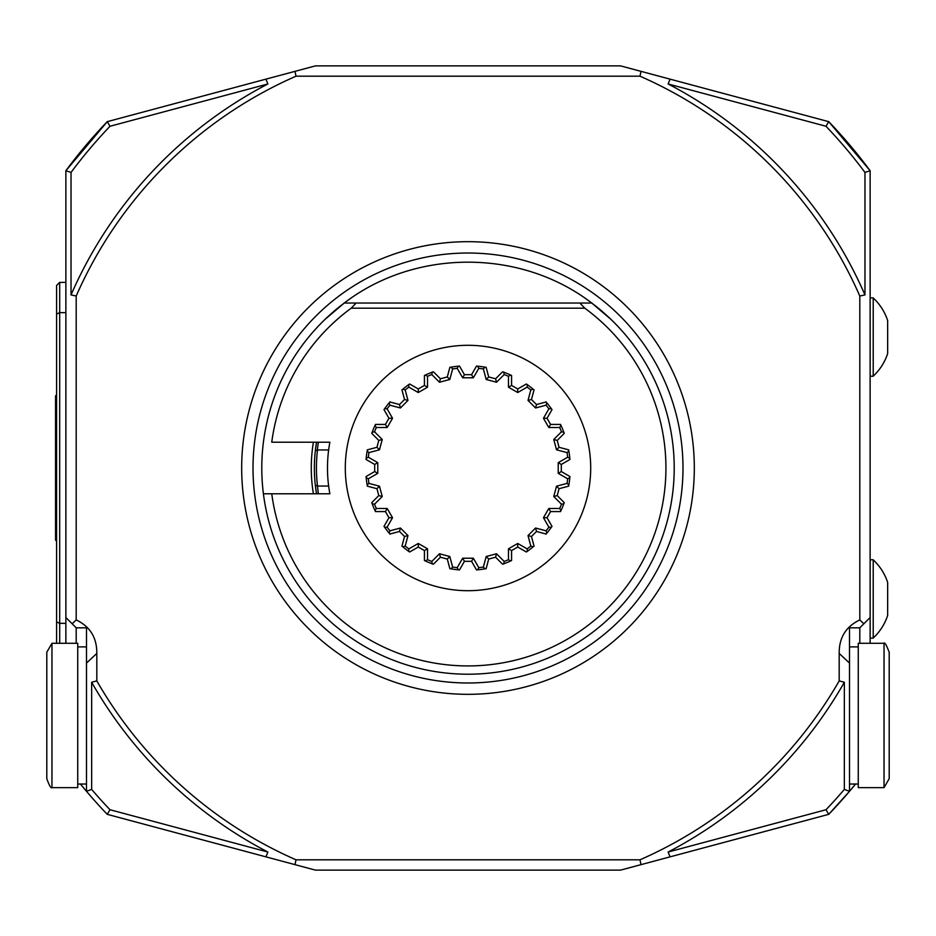 <?xml version="1.0" encoding="UTF-8"?>
<svg xmlns="http://www.w3.org/2000/svg" width="936" height="936" viewBox="0 0 936 936"><rect width="100%" height="100%" fill="white"/><g stroke="black" fill="none" stroke-linecap="round" stroke-linejoin="round"><path stroke-width="1.4" d="M315.49 449.455L316.543 442.225A153.633 153.633 0 0 0 316.543 493.775L315.315 485.082A153.633 153.633 0 0 1 315.315 450.918L317.304 449.947L328.653 449.959M317.503 449.959A151.573 151.573 0 0 0 317.503 486.041L328.653 486.041M317.503 486.041L318.345 493.775M271.756 493.775L329.87 493.775A140.505 140.505 0 0 1 329.87 442.225L271.756 442.225A197.929 197.929 0 0 1 351.234 308.178L584.766 308.178A197.929 197.929 0 0 1 568.948 638.247A197.929 197.929 0 0 1 271.756 493.775L263.402 493.775L271.756 493.775M889.2 778.705L889.2 652.216L889.2 778.705L884.04 787.632L884.04 643.289C884.649 641.944 886.369 644.927 889.2 652.216M51.96 643.289L46.8 652.216L46.8 778.705C49.362 785.737 51.07 788.709 51.96 787.632L77.735 787.632L77.735 643.289L51.96 643.289L51.96 787.632M884.04 787.632L858.265 787.632L858.265 643.289L884.04 643.289M56.593 541.207L55.563 540.177L55.563 395.823L56.593 394.793M873.218 638.024A53.305 53.305 0 0 0 887.656 615.443L887.656 582.449A53.305 53.305 0 0 0 873.218 559.868M873.218 376.132A53.305 53.305 0 0 0 887.656 353.551L887.656 320.557A53.305 53.305 0 0 0 873.218 297.976M849.502 646.893L858.265 646.893M56.593 643.289L56.593 285.492L59.693 282.391L59.693 312.636L56.593 314.063M86.498 784.029L77.735 784.029M109.992 809.734L267.848 852.029L265.964 856.861L107.266 814.343L109.992 809.734A494.922 494.922 0 0 1 91.658 789.422L86.498 791.318L86.498 627.822L76.19 627.822L76.19 643.289M267.848 852.029A433.052 433.052 0 0 1 91.658 682.25L91.658 789.422M859.81 643.289L859.81 627.822L849.502 627.822L849.502 791.318L844.342 789.422L844.342 682.25A433.052 433.052 0 0 1 668.152 852.029L826.008 809.734L828.734 814.343L620.533 870.129L315.467 870.129L294.992 864.642L296.01 859.81A427.904 427.904 0 0 1 96.806 680.881L91.658 682.25M844.342 789.422A494.922 494.922 0 0 1 826.008 809.734M849.502 791.318A500.081 500.081 0 0 1 828.734 814.343L849.502 791.318A500.081 500.081 0 0 0 855.562 784.029L849.502 791.318L855.551 784.029M859.81 627.822L870.129 617.503L859.81 627.822L849.502 627.822M870.129 638.13L873.218 638.13L873.218 559.763L870.129 559.763M870.129 376.237L873.218 376.237L873.218 297.87L870.129 297.87M826.008 126.266A494.922 494.922 0 0 1 864.969 172.423L870.129 170.726L828.734 121.657L826.008 126.266L668.152 83.971L670.036 79.139L828.734 121.657A500.081 500.081 0 0 1 870.129 170.726L870.129 643.289M668.152 83.971A433.052 433.052 0 0 1 864.969 294.922L864.969 172.423M59.693 643.289L59.693 623.341L56.593 621.913M65.871 312.636L59.693 312.636L59.693 623.341L65.871 623.341M65.871 643.289L65.871 617.503L76.19 627.822L86.498 627.822M107.266 814.343A500.081 500.081 0 0 1 86.498 791.318L80.449 784.029A500.081 500.081 0 0 0 86.498 791.318M76.19 627.822L65.871 617.503L65.871 170.726A500.081 500.081 0 0 1 107.266 121.657L65.871 170.726L71.031 172.423L71.031 294.922A433.052 433.052 0 0 1 267.848 83.971L109.992 126.266L107.266 121.657L315.467 65.871L620.533 65.871L641.008 71.358L639.99 76.19A427.904 427.904 0 0 1 859.81 296.01L864.969 294.922M71.031 172.423A494.922 494.922 0 0 1 109.992 126.266M844.342 682.25L839.194 680.881L839.194 653.433C838.995 637.779 845.863 626.605 859.81 619.924L859.81 296.01M863.846 623.785L859.81 619.924M71.031 294.922L76.19 296.01L76.19 619.924C90.102 626.547 96.97 637.72 96.806 653.433L96.806 680.881M76.19 619.924L72.154 623.785M265.964 856.861L294.992 864.642M296.01 859.81L639.99 859.81L641.008 864.642M839.194 680.881A427.904 427.904 0 0 1 639.99 859.81M670.036 856.861L668.152 852.029M670.036 79.139L641.008 71.358M639.99 76.19L296.01 76.19L294.992 71.358M76.19 296.01A427.904 427.904 0 0 1 296.01 76.19M265.964 79.139L267.848 83.971M65.871 282.391L59.693 282.391M65.871 170.726L107.266 121.657M468 694.325A226.325 226.325 0 0 1 272.002 354.838A226.325 226.325 0 0 1 663.998 354.838A226.325 226.325 0 0 1 468 694.325A226.325 226.325 0 0 1 272.002 354.838A226.325 226.325 0 0 1 663.998 354.838A226.325 226.325 0 0 1 468 694.325M610.74 319.176L591.727 303.03C520.896 248.555 415.104 248.555 344.272 303.03L579.84 303.03L584.766 308.178M579.84 303.03L591.727 303.03A206.212 206.212 0 0 1 468 674.212A206.212 206.212 0 0 1 344.272 303.03L325.26 319.176M356.16 303.03L351.234 308.178M315.315 485.082L317.304 486.053M313.408 442.225A156.721 156.721 0 0 0 313.408 493.775M468 345.302A122.698 122.698 0 0 1 590.698 468A122.698 122.698 0 0 1 468 590.698A122.698 122.698 0 0 1 345.302 468A122.698 122.698 0 0 1 468 345.302M427.518 376.319L427.518 387.2L418.263 392.535L408.845 387.106L408.716 384.649L409.652 383.994L418.263 388.966L424.429 385.41L424.429 375.465L425.459 374.985L427.518 376.319A100.222 100.222 0 0 1 431.8 374.54L432.315 372.142L433.38 371.756L440.411 378.787L439.487 382.239L431.8 374.54M405.171 389.914L407.979 400.421L400.421 407.979L389.914 405.171L389.165 402.831L389.891 401.965L399.496 404.539L404.539 399.496L401.965 389.891L402.831 389.165L405.171 389.914A100.222 100.222 0 0 1 408.845 387.106M387.106 408.845L392.535 418.263L387.2 427.518L376.319 427.518L374.985 425.459L375.465 424.429L385.41 424.429L388.966 418.263L383.994 409.652L384.649 408.716L387.106 408.845A100.222 100.222 0 0 1 389.914 405.171M374.54 431.8L382.239 439.487L379.466 449.806L368.959 452.626L367.146 450.976L367.333 449.865L376.951 447.291L378.787 440.411L371.756 433.38L372.142 432.315L374.54 431.8A100.222 100.222 0 0 1 376.319 427.518M368.363 457.213L377.781 462.653L377.781 473.347L368.363 478.787L366.175 477.664L366.07 476.529L374.681 471.557L374.681 464.443L366.07 459.471L366.175 458.336L368.363 457.213A100.222 100.222 0 0 1 368.959 452.626M368.959 483.374L379.466 486.193L382.239 496.513L374.54 504.2L372.142 503.685L371.756 502.62L378.787 495.589L376.951 488.709L367.333 486.135L367.146 485.023L368.959 483.374A100.222 100.222 0 0 1 368.363 478.787M376.319 508.482L387.2 508.482L392.535 517.737L387.106 527.155L384.649 527.284L383.994 526.348L388.966 517.737L385.41 511.571L375.465 511.571L374.985 510.541L376.319 508.482A100.222 100.222 0 0 1 374.54 504.2M389.914 530.829L400.421 528.021L407.979 535.579L405.171 546.086L402.831 546.835L401.965 546.109L404.539 536.504L399.496 531.461L389.891 534.035L389.165 533.169L389.914 530.829A100.222 100.222 0 0 1 387.106 527.155M408.845 548.894L418.263 543.465L427.518 548.8L427.518 559.681L425.459 561.015L424.429 560.535L424.429 550.59L418.263 547.034L409.652 552.006L408.716 551.351L408.845 548.894A100.222 100.222 0 0 1 405.171 546.086M431.8 561.46L439.487 553.761L449.806 556.534L452.626 567.04L450.976 568.854L449.865 568.667L447.291 559.049L440.411 557.212L433.38 564.244L432.315 563.858L431.8 561.46A100.222 100.222 0 0 1 427.518 559.681M457.213 567.637L462.653 558.219L473.347 558.219L478.787 567.637L477.664 569.825L476.529 569.93L471.557 561.319L464.443 561.319L459.471 569.93L458.336 569.825L457.213 567.637A100.222 100.222 0 0 1 452.626 567.04M483.374 567.04L486.193 556.534L496.513 553.761L504.2 561.46L503.685 563.858L502.62 564.244L495.589 557.212L488.709 559.049L486.135 568.667L485.023 568.854L483.374 567.04A100.222 100.222 0 0 1 478.787 567.637M508.482 559.681L508.482 548.8L517.737 543.465L527.155 548.894L527.284 551.351L526.348 552.006L517.737 547.034L511.571 550.59L511.571 560.535L510.541 561.015L508.482 559.681A100.222 100.222 0 0 1 504.2 561.46M530.829 546.086L528.021 535.579L535.579 528.021L546.086 530.829L546.835 533.169L546.109 534.035L536.504 531.461L531.461 536.504L534.035 546.109L533.169 546.835L530.829 546.086A100.222 100.222 0 0 1 527.155 548.894M548.894 527.155L543.465 517.737L548.8 508.482L559.681 508.482L561.015 510.541L560.535 511.571L550.59 511.571L547.034 517.737L552.006 526.348L551.351 527.284L548.894 527.155A100.222 100.222 0 0 1 546.086 530.829M561.46 504.2L553.761 496.513L556.534 486.193L567.04 483.374L568.854 485.023L568.667 486.135L559.049 488.709L557.212 495.589L564.244 502.62L563.858 503.685L561.46 504.2A100.222 100.222 0 0 1 559.681 508.482M567.637 478.787L558.219 473.347L558.219 462.653L567.637 457.213L569.825 458.336L569.93 459.471L561.319 464.443L561.319 471.557L569.93 476.529L569.825 477.664L567.637 478.787A100.222 100.222 0 0 1 567.04 483.374M567.04 452.626L556.534 449.806L553.761 439.487L561.46 431.8L563.858 432.315L564.244 433.38L557.212 440.411L559.049 447.291L568.667 449.865L568.854 450.976L567.04 452.626A100.222 100.222 0 0 1 567.637 457.213M559.681 427.518L548.8 427.518L543.465 418.263L548.894 408.845L551.351 408.716L552.006 409.652L547.034 418.263L550.59 424.429L560.535 424.429L561.015 425.459L559.681 427.518A100.222 100.222 0 0 1 561.46 431.8M546.086 405.171L535.579 407.979L528.021 400.421L530.829 389.914L533.169 389.165L534.035 389.891L531.461 399.496L536.504 404.539L546.109 401.965L546.835 402.831L546.086 405.171A100.222 100.222 0 0 1 548.894 408.845M527.155 387.106L517.737 392.535L508.482 387.2L508.482 376.319L510.541 374.985L511.571 375.465L511.571 385.41L517.737 388.966L526.348 383.994L527.284 384.649L527.155 387.106A100.222 100.222 0 0 1 530.829 389.914M504.2 374.54L496.513 382.239L486.193 379.466L483.374 368.959L485.023 367.146L486.135 367.333L488.709 376.951L495.589 378.787L502.62 371.756L503.685 372.142L504.2 374.54A100.222 100.222 0 0 1 508.482 376.319M478.787 368.363L473.347 377.781L462.653 377.781L457.213 368.363L458.336 366.175L459.471 366.07L464.443 374.681L471.557 374.681L476.529 366.07L477.664 366.175L478.787 368.363A100.222 100.222 0 0 1 483.374 368.959M440.411 378.787L447.291 376.951L449.865 367.333L450.976 367.146L452.626 368.959A100.222 100.222 0 0 1 457.213 368.363M452.626 368.959L449.806 379.466L439.487 382.239M557.212 440.411L553.761 439.487M559.049 447.291L556.534 449.806M561.015 425.459A102.281 102.281 0 0 1 563.858 432.315M550.59 424.429L548.8 427.518M547.034 418.263L543.465 418.263M546.835 402.831A102.281 102.281 0 0 1 551.351 408.716M536.504 404.539L535.579 407.979M531.461 399.496L528.021 400.421M527.284 384.649A102.281 102.281 0 0 1 533.169 389.165M517.737 388.966L517.737 392.535M511.571 385.41L508.482 387.2M503.685 372.142A102.281 102.281 0 0 1 510.541 374.985M495.589 378.787L496.513 382.239M488.709 376.951L486.193 379.466M477.664 366.175A102.281 102.281 0 0 1 485.023 367.146M471.557 374.681L473.347 377.781M464.443 374.681L462.653 377.781M450.976 367.146A102.281 102.281 0 0 1 458.336 366.175M447.291 376.951L449.806 379.466M425.459 374.985A102.281 102.281 0 0 1 432.315 372.142M424.429 385.41L427.518 387.2M418.263 388.966L418.263 392.535M402.831 389.165A102.281 102.281 0 0 1 408.716 384.649M404.539 399.496L407.979 400.421M399.496 404.539L400.421 407.979M384.649 408.716A102.281 102.281 0 0 1 389.165 402.831M388.966 418.263L392.535 418.263M385.41 424.429L387.2 427.518M372.142 432.315A102.281 102.281 0 0 1 374.985 425.459M378.787 440.411L382.239 439.487M376.951 447.291L379.466 449.806M366.175 458.336A102.281 102.281 0 0 1 367.146 450.976M374.681 464.443L377.781 462.653M374.681 471.557L377.781 473.347M367.146 485.023A102.281 102.281 0 0 1 366.175 477.664M376.951 488.709L379.466 486.193M378.787 495.589L382.239 496.513M374.985 510.541A102.281 102.281 0 0 1 372.142 503.685M385.41 511.571L387.2 508.482M388.966 517.737L392.535 517.737M389.165 533.169A102.281 102.281 0 0 1 384.649 527.284M399.496 531.461L400.421 528.021M404.539 536.504L407.979 535.579M408.716 551.351A102.281 102.281 0 0 1 402.831 546.835M418.263 547.034L418.263 543.465M424.429 550.59L427.518 548.8M432.315 563.858A102.281 102.281 0 0 1 425.459 561.015M440.411 557.212L439.487 553.761M447.291 559.049L449.806 556.534M458.336 569.825A102.281 102.281 0 0 1 450.976 568.854M464.443 561.319L462.653 558.219M471.557 561.319L473.347 558.219M485.023 568.854A102.281 102.281 0 0 1 477.664 569.825M488.709 559.049L486.193 556.534M495.589 557.212L496.513 553.761M510.541 561.015A102.281 102.281 0 0 1 503.685 563.858M511.571 550.59L508.482 548.8M517.737 547.034L517.737 543.465M533.169 546.835A102.281 102.281 0 0 1 527.284 551.351M531.461 536.504L528.021 535.579M536.504 531.461L535.579 528.021M551.351 527.284A102.281 102.281 0 0 1 546.835 533.169M547.034 517.737L543.465 517.737M550.59 511.571L548.8 508.482M563.858 503.685A102.281 102.281 0 0 1 561.015 510.541M557.212 495.589L553.761 496.513M559.049 488.709L556.534 486.193M569.825 477.664A102.281 102.281 0 0 1 568.854 485.023M561.319 471.557L558.219 473.347M561.319 464.443L558.219 462.653M568.854 450.976A102.281 102.281 0 0 1 569.825 458.336M318.345 442.225L317.304 449.947M849.502 663.074L839.194 653.433M96.806 653.433L86.498 663.074M468 682.987A214.987 214.987 0 0 1 281.818 360.512A214.987 214.987 0 0 1 654.182 360.512A214.987 214.987 0 0 1 468 682.987M316.543 442.225A153.633 153.633 0 0 0 316.543 493.775M849.502 784.029L858.265 784.029M86.498 646.893L77.735 646.893"/></g></svg>

